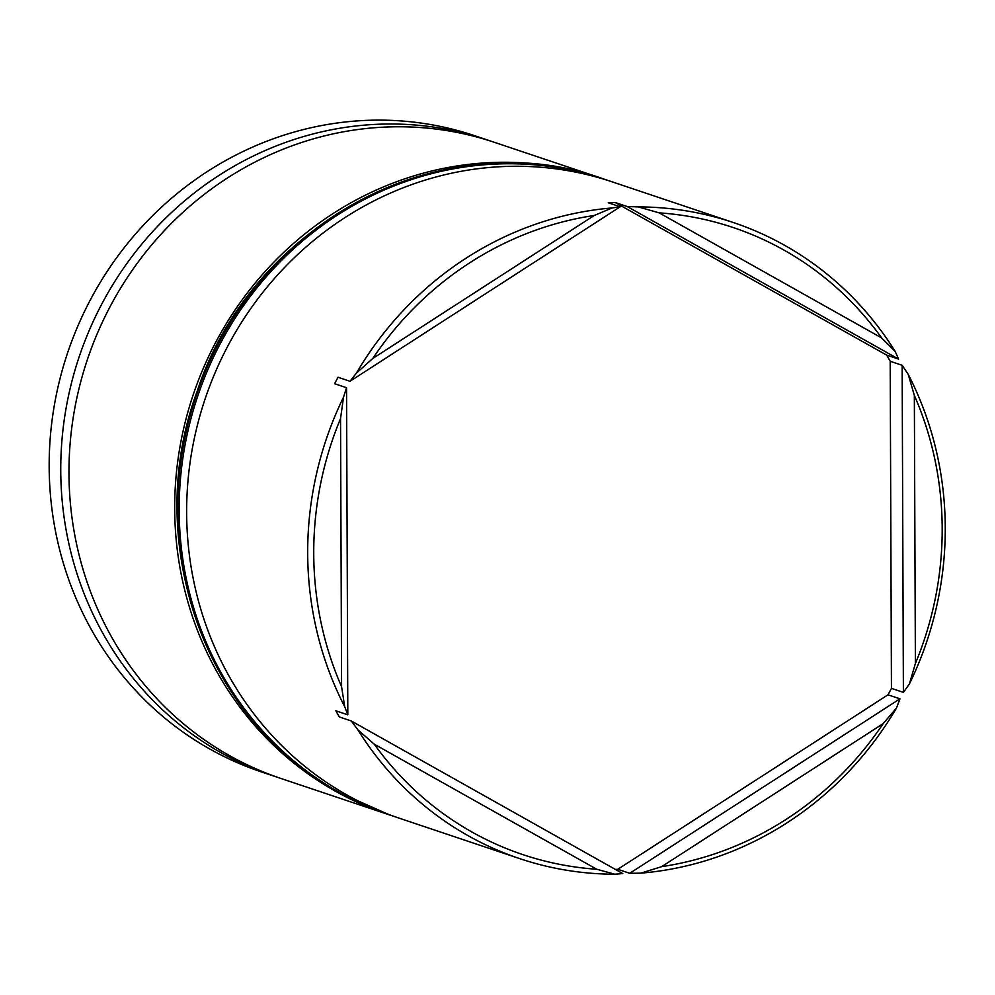 <?xml version="1.0" encoding="UTF-8"?>
<svg xmlns="http://www.w3.org/2000/svg" width="995" height="995" viewBox="0 0 995 995"><rect width="100%" height="100%" fill="white"/><g stroke="black" fill="none" stroke-linecap="round" stroke-linejoin="round"><path stroke-width="1.49" d="M600.246 177.844L494.527 142.36A335.502 316.845 108.6 0 0 98.07 331.721A335.502 316.845 108.6 0 0 229.484 755.603A335.502 316.845 108.6 0 0 280.988 778.488L386.707 813.972A335.502 316.845 -71.4 0 1 335.203 791.087A335.502 316.845 -71.4 0 1 203.788 367.205A335.502 316.845 -71.4 0 1 600.246 177.844A335.502 316.845 -71.4 0 1 601.739 178.354M881.657 337.939A330.713 312.318 108.6 0 0 659.163 212.855L881.657 337.939L895.114 351.322L898.634 359.133L627.161 206.512L638.193 206.898A335.502 316.845 -71.4 0 1 733.24 222.494L612.199 181.861A335.502 316.845 108.6 0 0 215.741 371.222A335.502 316.845 108.6 0 0 347.155 795.104A335.502 316.845 108.6 0 0 398.659 817.989L519.701 858.623A335.502 316.845 -71.4 0 1 468.197 835.738A335.502 316.845 -71.4 0 1 357.827 729.783L351.31 720.977L622.783 873.585L614.748 874.219A335.502 316.845 -71.4 0 1 519.701 858.623M486.306 139.598L474.727 135.718A335.502 316.845 108.6 0 0 78.269 325.067A335.502 316.845 108.6 0 0 209.684 748.949A335.502 316.845 108.6 0 0 261.188 771.834L272.767 775.727A335.502 316.845 -71.4 0 1 221.263 752.842A335.502 316.845 -71.4 0 1 89.848 328.959A335.502 316.845 -71.4 0 1 486.306 139.598A335.502 316.845 -71.4 0 1 490.411 141.004M733.24 222.494A335.502 316.845 -71.4 0 1 784.744 245.379A335.502 316.845 -71.4 0 1 895.114 351.322M347.815 714.82L344.718 706.736A335.502 316.845 -71.4 0 1 343.524 397.167L346.546 387.727L347.815 714.82L335.862 710.803A335.502 316.845 -71.4 0 0 339.357 716.96L351.31 720.977M350.004 381.284L356.446 373.075A335.502 316.845 -71.4 0 1 612.174 207.943L620.208 206.798L350.004 381.284L338.051 377.267A335.502 316.845 -71.4 0 0 334.594 383.709L346.546 387.727M627.161 206.512L615.208 202.507A335.502 316.845 -71.4 0 0 608.256 202.781L620.208 206.798M471.953 832.019A330.713 312.318 108.6 0 0 596.764 869.257L374.269 744.173A330.713 312.318 108.6 0 0 471.953 832.019M614.748 874.219L596.764 869.257M594.239 215.48A330.713 312.318 108.6 0 0 372.777 358.474L594.239 215.48L612.174 207.943M915.388 663.516A330.713 312.318 108.6 0 0 914.343 395.425L915.388 663.516L909.418 683.938L903.398 692.383L902.142 365.289L890.189 361.272A335.502 316.845 -71.4 0 0 886.682 355.115L898.634 359.133M661.687 866.645A330.713 312.318 108.6 0 0 883.15 723.639L661.687 866.645L640.768 873.162L629.736 873.311L899.953 698.826L888 694.808A335.502 316.845 -71.4 0 0 891.445 688.378L903.398 692.383M356.446 373.075L372.777 358.474M638.193 206.898L659.163 212.855M902.142 365.289L908.224 374.369A335.502 316.845 -71.4 0 1 909.418 683.938M908.224 374.369L914.343 395.425M899.953 698.826L896.495 708.042A335.502 316.845 -71.4 0 1 640.768 873.162M896.495 708.042L883.15 723.639M374.269 744.173L357.827 729.783M340.539 418.596A330.713 312.318 108.6 0 0 341.583 686.687L340.539 418.596L343.524 397.167M276.884 777.07A335.502 316.845 -71.4 0 1 272.767 775.727M388.199 814.47A335.502 316.845 -71.4 0 1 386.707 813.972M615.358 869.406A335.502 316.845 -71.4 0 0 617.783 869.294L629.736 873.311M344.718 706.736L341.583 686.687M886.682 355.115L615.208 202.507M891.445 688.378L890.189 361.272M617.783 869.294L888 694.808M339.681 792.592A335.502 316.845 -71.4 0 1 208.266 368.71A335.502 316.845 -71.4 0 1 604.736 179.349A335.502 316.845 -71.4 0 1 608.455 180.63L603.231 178.851A335.502 316.845 108.6 0 0 206.773 368.212A335.502 316.845 108.6 0 0 338.188 792.095A335.502 316.845 108.6 0 0 389.692 814.98L391.184 815.477A335.502 316.845 -71.4 0 1 339.681 792.592M389.692 814.98L338.014 792.02C204.696 720.666 141.539 540.683 197.197 391.234C251.996 222.445 445.437 121.166 603.231 178.851M394.94 816.708L391.184 815.477"/></g></svg>
